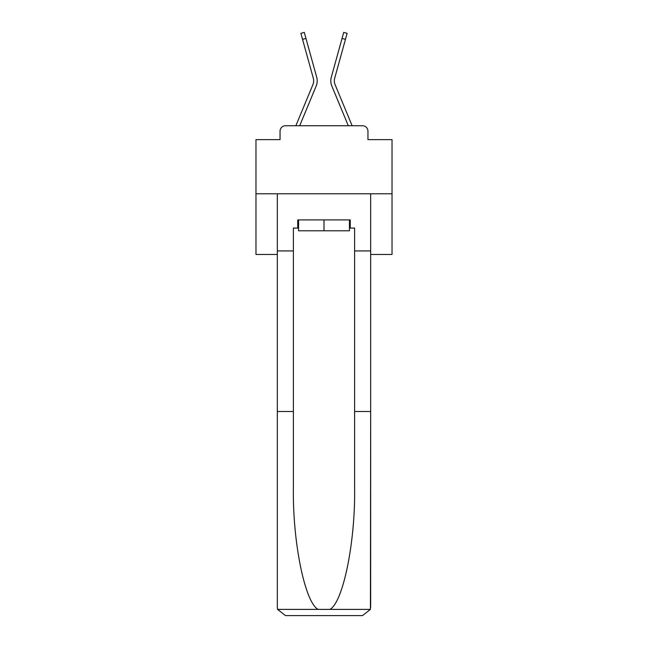 <?xml version="1.0" encoding="UTF-8"?>
<svg xmlns="http://www.w3.org/2000/svg" width="648" height="648" viewBox="0 0 648 648"><rect width="100%" height="100%" fill="white"/><g stroke="black" fill="none" stroke-linecap="round" stroke-linejoin="round"><path stroke-width="0.97" d="M280.049 131.188L280.049 139.628L280.049 131.188A5.443 5.443 0 0 1 285.493 125.744L295.901 125.744A17.148 17.148 0 0 1 296.322 124.618L312.887 84.702A10.068 10.068 0 0 0 313.292 78.149L300.866 33.348L304.276 32.4L305.953 38.435L302.543 39.374M370.672 254.47L392.032 254.47L392.032 139.628L367.951 139.628L367.951 131.188A5.443 5.443 0 0 0 362.507 125.744L285.493 125.744M392.032 193.776L255.968 193.776L255.968 139.628L280.049 139.628M255.968 193.776L255.968 254.47L277.328 254.47M305.953 38.435L316.702 77.209A13.608 13.608 0 0 1 316.159 86.054L299.692 125.744L316.159 86.054L299.692 125.744L316.159 86.054L299.692 125.744L316.159 86.054L299.692 125.744L316.159 86.054L299.692 125.744L316.159 86.054L299.692 125.744L316.159 86.054L299.692 125.744L316.159 86.054L299.692 125.744L316.159 86.054L299.692 125.744L316.159 86.054L299.692 125.744L316.159 86.054L299.692 125.744L316.159 86.054L299.692 125.744L316.159 86.054L299.692 125.744L316.159 86.054L299.692 125.744L316.159 86.054L299.692 125.744L316.159 86.054L299.692 125.744L316.159 86.054L299.692 125.744L316.159 86.054L299.692 125.744L316.159 86.054L299.692 125.744L316.159 86.054L299.692 125.744L316.159 86.054L299.692 125.744L316.159 86.054L299.692 125.744L302.77 125.744M345.23 125.744L348.308 125.744L331.841 86.054A13.608 13.608 0 0 1 331.298 77.209L343.724 32.4L347.134 33.348L345.457 39.374L342.047 38.435M345.457 39.374L334.708 78.149A10.068 10.068 0 0 0 335.113 84.702A10.068 10.068 0 0 1 334.708 78.149A10.068 10.068 0 0 0 335.113 84.702A10.068 10.068 0 0 1 334.708 78.149A10.068 10.068 0 0 0 335.113 84.702A10.068 10.068 0 0 1 334.708 78.149A10.068 10.068 0 0 0 335.113 84.702A10.068 10.068 0 0 1 334.708 78.149A10.068 10.068 0 0 0 335.113 84.702A10.068 10.068 0 0 1 334.708 78.149A10.068 10.068 0 0 0 335.113 84.702A10.068 10.068 0 0 1 334.708 78.149A10.068 10.068 0 0 0 335.113 84.702A10.068 10.068 0 0 1 334.708 78.149A10.068 10.068 0 0 0 335.113 84.702A10.068 10.068 0 0 1 334.708 78.149A10.068 10.068 0 0 0 335.113 84.702A10.068 10.068 0 0 1 334.708 78.149A10.068 10.068 0 0 0 335.113 84.702A10.068 10.068 0 0 1 334.708 78.149A10.068 10.068 0 0 0 335.113 84.702A10.068 10.068 0 0 1 334.708 78.149A10.068 10.068 0 0 0 335.113 84.702A10.068 10.068 0 0 1 334.708 78.149A10.068 10.068 0 0 0 335.113 84.702A10.068 10.068 0 0 1 334.708 78.149A10.068 10.068 0 0 0 335.113 84.702A10.068 10.068 0 0 1 334.708 78.149A10.068 10.068 0 0 0 335.113 84.702A10.068 10.068 0 0 1 334.708 78.149A10.068 10.068 0 0 0 335.113 84.702A10.068 10.068 0 0 1 334.708 78.149A10.068 10.068 0 0 0 335.113 84.702A10.068 10.068 0 0 1 334.708 78.149A10.068 10.068 0 0 0 335.113 84.702A10.068 10.068 0 0 1 334.708 78.149A10.068 10.068 0 0 0 335.113 84.702A10.068 10.068 0 0 1 334.708 78.149A10.068 10.068 0 0 0 335.113 84.702A10.068 10.068 0 0 1 334.708 78.149A10.068 10.068 0 0 0 335.113 84.702A10.068 10.068 0 0 1 334.708 78.149A10.068 10.068 0 0 0 335.113 84.702L351.678 124.618A17.148 17.148 0 0 1 352.099 125.744L362.507 125.744M367.951 139.628L367.951 131.188M312.887 84.702A10.068 10.068 0 0 0 313.292 78.149A10.068 10.068 0 0 1 312.887 84.702A10.068 10.068 0 0 0 313.292 78.149A10.068 10.068 0 0 1 312.887 84.702A10.068 10.068 0 0 0 313.292 78.149A10.068 10.068 0 0 1 312.887 84.702A10.068 10.068 0 0 0 313.292 78.149A10.068 10.068 0 0 1 312.887 84.702A10.068 10.068 0 0 0 313.292 78.149A10.068 10.068 0 0 1 312.887 84.702A10.068 10.068 0 0 0 313.292 78.149A10.068 10.068 0 0 1 312.887 84.702A10.068 10.068 0 0 0 313.292 78.149A10.068 10.068 0 0 1 312.887 84.702A10.068 10.068 0 0 0 313.292 78.149A10.068 10.068 0 0 1 312.887 84.702A10.068 10.068 0 0 0 313.292 78.149A10.068 10.068 0 0 1 312.887 84.702A10.068 10.068 0 0 0 313.292 78.149A10.068 10.068 0 0 1 312.887 84.702A10.068 10.068 0 0 0 313.292 78.149A10.068 10.068 0 0 1 312.887 84.702A10.068 10.068 0 0 0 313.292 78.149A10.068 10.068 0 0 1 312.887 84.702A10.068 10.068 0 0 0 313.292 78.149A10.068 10.068 0 0 1 312.887 84.702M349.442 228.072L350.26 228.072L350.26 219.907L297.74 219.907L297.74 228.072L293.382 228.072L293.382 411.496L277.328 411.496L277.328 607.435L277.563 609.387L285.493 615.6L362.507 615.6L370.437 609.387L370.672 411.496L370.672 607.435M341.828 615.6L362.507 615.6L341.828 615.6M293.382 411.496L293.382 487.62C292.54 541.696 304.827 602.284 318.071 609.387L329.929 609.387C343.173 602.284 355.46 541.696 354.618 487.62L354.618 228.072L350.26 228.072M277.328 607.435L277.328 193.776L370.672 193.776L370.672 250.93L354.618 250.93M293.382 250.93L277.328 250.93M370.672 250.93L370.672 411.496L354.618 411.496M297.74 228.072L298.558 228.072M298.558 219.907L298.558 230.793L349.442 230.793L349.442 219.907M324 219.907L324 230.793M348.308 125.744L331.841 86.054L348.308 125.744M277.563 609.387L318.071 609.387M329.929 609.387L370.437 609.387"/></g></svg>
